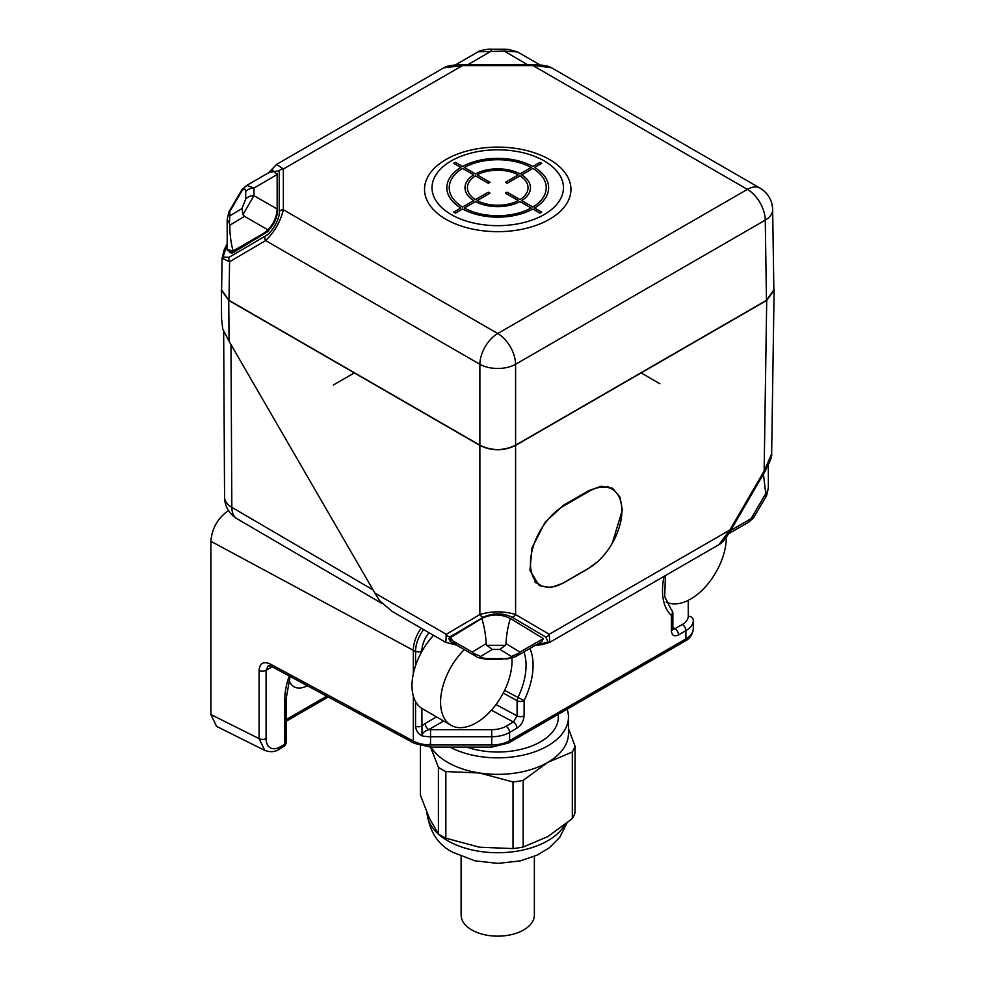 <?xml version="1.0" encoding="UTF-8"?>
<svg xmlns="http://www.w3.org/2000/svg" width="985" height="985" viewBox="0 0 985 985"><rect width="100%" height="100%" fill="white"/><g stroke="black" fill="none" stroke-linecap="round" stroke-linejoin="round"><path stroke-width="1.48" d="M270.173 663.964A5.048 2.807 118.3 0 0 271.22 666.279L414.377 743.355A5.048 2.807 -61.7 0 1 413.331 741.052L270.173 663.964C263.438 661.083 259.745 663.213 259.08 670.366L259.08 738.627L264.805 750.447L216.565 726.364L210.888 714.556L210.888 541.307C211.947 528.169 217.907 517.851 228.766 510.365M413.331 673.765L413.331 650.297A25.253 14.061 -61.7 0 1 421.161 628.171M272.168 666.796L266.098 670.292L268.302 665.614L271.22 666.279M289.024 679.946A27.789 16.043 120 0 0 293.986 686.742A27.789 16.043 120 0 0 307.283 685.695M286.13 742.222A5.048 5.048 0 0 1 283.606 746.642A5.048 2.918 -120 0 0 284.653 744.328A5.048 2.918 0 0 0 286.13 742.271L286.13 698.771A5.048 2.918 180 0 1 284.653 700.827L284.653 696.703M391.956 611.303L379.557 600.616L374.953 593.13L229.062 341.29L222.745 329.002L221.563 318.808M479.867 445.405L479.867 614.529C491.786 610.959 503.692 610.959 515.586 614.529L515.586 445.405C503.68 451.228 491.774 451.228 479.867 445.405L228.754 300.413L221.354 290.169L221.625 287.952M445.873 642.429L446.242 634.291A5.048 4.137 59.6 0 0 449.813 636.95L483.438 617.189C492.968 612.756 502.498 612.756 512.015 617.189L545.653 636.95L548.14 642.072L535.84 645.015M773.828 287.952L774.111 290.23L766.712 300.413L764.138 471.027L729.91 529.967L718.89 544.693L549.581 642.429M515.586 445.405L766.712 300.413M763.437 474.044L765.739 493.657L751.05 518.676L730.698 530.423L729.91 529.967L549.224 634.291L549.778 642.318M543.351 638.588L541.885 641.518L515.697 656.638L519.932 652.107L543.351 638.588L510.378 618.494C500.848 613.827 491.33 613.827 481.8 618.494C484.251 626.177 485.704 634.549 486.171 643.624L486.799 645.323L505.367 645.323L506.007 643.624C506.475 634.549 507.928 626.177 510.378 618.494M448.828 638.588L472.234 652.107L476.481 656.638L450.293 641.518L448.828 638.588L481.8 618.494M597.341 561.93L588.094 568.727L563.088 583.169L550.627 587.639L539.189 585.595L529.967 570.512L531.949 548.005L545.062 522.235L563.679 505.133L588.685 490.702L601.158 486.233L612.596 488.277L620.045 497.129L622.335 510.095L612.227 543.375M771.637 453.9L764.138 471.027L764.926 471.47C770.061 461.756 772.289 455.895 771.637 453.9L774.111 290.23M748.637 522.149L752.589 518.122L751.05 518.676M765.739 493.657L766.084 494.802L768.349 488.129L768.349 465.019M753.562 516.694L752.589 518.122L753.562 516.694M765.739 495.984L766.084 494.802L765.739 495.984M536.653 582.96A47.994 27.703 -60 0 1 535.581 582.738M608.09 486.528A47.994 27.703 -60 0 1 608.631 487.156M563.691 505.958A46.984 27.124 120 0 0 532.996 547.365A46.984 27.124 120 0 0 540.199 585.004A46.984 27.124 120 0 0 563.691 582.677L588.685 568.246A46.984 27.124 120 0 0 619.38 526.84A46.984 27.124 120 0 0 612.178 489.2A46.984 27.124 120 0 0 588.685 491.527L563.691 505.958L562.977 505.551M476.481 656.638C476.395 657.549 486.405 659.691 489.545 659.199L489.545 658.62C484.423 658.633 481.493 657.918 480.717 656.478L492.254 649.447L499.924 649.447L511.461 656.478L518.024 653.535M480.717 656.478L474.154 653.535M492.254 649.447L486.799 645.323M499.924 649.447L505.367 645.323M227.19 243.541L224.174 249.858L222.081 258.255L221.6 289.898L229 300.339L229.579 261.751L265.63 240.586C274.507 232.004 280.429 221.724 283.36 209.756L497.733 333.521L747.393 189.379A25.253 14.578 -60 0 1 760.026 188.135L551.563 67.78L527.504 64.517L462.47 64.69L462.445 65.613L283.36 169.001L276.65 164.335L268.486 172.843M269.139 172.474L279.235 170.75L279.235 211.492C280.343 218.214 271.515 233.654 265.076 236.178A5.048 4.112 -120.4 0 0 265.63 240.586L479.867 364.278A25.253 14.578 -60 0 1 497.733 333.521A25.253 14.578 60 0 1 515.586 364.278A25.253 14.332 180 0 1 479.867 364.278L479.867 445.171L229 300.339M479.867 445.171C491.774 451.007 503.68 451.007 515.586 445.171L515.586 364.278L765.259 220.135L766.465 300.339L515.586 445.171M766.465 300.339L773.865 289.898L772.646 209.62A25.253 14.578 179.1 0 1 765.259 220.135A25.253 14.578 -120 0 0 747.393 189.379L533.02 65.613L462.445 65.613L443.89 67.78L276.65 164.335M222.081 258.255L229.579 261.751A5.048 4.112 59.6 0 1 229.025 257.344L223.09 257.011L227.19 244.169M277.167 176.315L277.117 173.335M227.239 250.338L233.113 252.64L267.908 231.5L273.35 224.137C276.342 218.793 277.61 214.324 277.167 210.691M549.507 159.496A73.21 42.269 0 0 0 445.959 159.496A73.21 42.269 0 0 0 445.959 219.273A73.21 42.269 0 0 0 549.507 219.273A73.21 42.269 0 0 0 549.507 159.496M544.2 160.912A65.712 37.935 0 0 0 451.265 160.912A65.712 37.935 0 0 0 451.265 214.558A65.712 37.935 0 0 0 544.2 214.558A65.712 37.935 0 0 0 544.2 160.912M517.482 51.897L504.283 51.109L478.119 51.811C478.045 50.9 488.055 48.758 491.183 49.25L491.183 51.109L467.949 64.69M527.504 64.69L504.283 51.109L504.283 49.25L508.494 49.422L517.334 51.811M455.341 64.961L478.02 51.873M246.57 185.5L272.993 170.245L277.167 174.665L277.167 209.042C276.711 216.983 273.621 223.915 267.908 229.85L244.489 216.331L242.95 214.668L241.965 208.512L229.8 215.912L229.443 223.386L227.19 219.323L227.19 249.574L233.076 251.003L231.844 251.643L265.027 232.62L270.863 228.027M229.8 215.912L229.8 211.479L241.965 190.77C244.465 188.32 245.708 188.591 245.696 191.558L245.696 199.118L241.965 208.512M229.8 211.479L229.443 212.661L229.8 211.479M245.696 199.118A10.109 8.249 0 0 1 253.945 195.633L242.95 214.668M241.99 189.6L246.804 185.365L253.945 188.073A10.109 8.249 180 0 0 245.696 191.558M233.076 251.003L263.66 233.346L267.908 229.85M229.345 252.32L231.894 253.268M229.443 223.386L229.788 225.257C229.85 234.553 230.946 243.135 233.113 250.99L234.541 250.165L234.541 251.766M466.742 747.098A60.627 35.004 0 0 0 527.701 747.443A60.627 35.004 0 0 0 558.347 717.018L558.347 714.248M567.138 709.175A70.723 40.828 180 0 1 568.456 717.018A70.723 40.828 180 0 1 526.187 754.399A70.723 40.828 180 0 1 449.899 747.098M431.036 747.098A70.723 40.828 0 0 0 447.719 762.39A70.723 40.828 0 0 0 479.424 772.966A70.723 40.828 0 0 0 547.746 762.39A70.723 40.828 0 0 0 568.456 733.517L568.456 717.018M445.848 771.575L445.848 838.198L479.424 847.211L513.013 848.59L513.013 781.967L479.424 772.966L445.848 771.575A78.812 45.495 180 0 1 442.006 769.507A78.812 45.495 180 0 1 438.411 767.29L429.411 744.094M523.158 780.391L523.158 847.026L547.746 836.634L572.322 818.633L572.322 752.011L547.746 762.39L523.158 780.391A78.812 45.495 180 0 1 513.013 781.967M568.456 728.432L575.043 746.15A78.812 45.495 180 0 1 572.322 752.011M575.043 746.15L575.043 812.773A78.812 45.495 0 0 1 572.322 818.633M420.423 745.756L420.423 795.141L429.411 818.338L438.411 833.913L438.411 767.29M438.411 833.913A78.812 45.495 0 0 0 442.006 836.13A78.812 45.495 0 0 0 445.848 838.198M534.362 856.371L534.362 915.016A36.63 21.141 180 0 1 523.626 929.963A36.63 21.141 180 0 1 483.721 934.543A36.63 21.141 180 0 1 461.103 915.016L461.103 856.371M513.013 848.59A78.812 45.495 0 0 0 523.158 847.026M423.624 629.587A24.97 14.418 120 0 0 415.559 651.368A25.253 14.578 180 0 1 413.318 650.297L210.888 541.307M433.572 635.337A50.518 29.168 120 0 0 421.863 651.516A50.518 29.168 120 0 0 412.001 685.671A50.518 29.168 120 0 0 421.863 708.437A50.518 29.168 120 0 0 422.466 708.794L451.044 725.292A50.518 29.168 120 0 0 489.964 711.761A50.518 29.168 120 0 0 512.015 660.923A50.518 29.168 120 0 0 511.941 658.177M464.304 649.62A50.518 29.168 120 0 0 440.578 702.17A50.518 29.168 120 0 0 451.044 725.292M671.388 630.782A5.048 2.918 0 0 0 672.866 628.726L672.866 613.36A5.048 2.918 180 0 1 671.388 615.428L671.388 630.782C671.819 635.547 674.208 636.913 678.542 634.906A5.048 2.918 60 0 0 674.971 628.713L672.903 629.169M496.021 704.546L517.088 715.886L513.394 722.005A5.048 2.918 -120 0 1 516.965 728.186C521.299 725.194 523.688 721.069 524.106 715.812L524.106 700.618A60.036 34.66 120 0 0 529.881 648.45M726.351 537.182A50.518 29.168 120 0 0 726.351 537.17A50.518 29.168 120 0 1 704.854 587.429A50.518 29.168 120 0 1 666.229 602.02M688.256 600.333L688.256 616.216A5.048 4.125 0 0 1 693.305 620.341L693.305 628.59C692.627 634.574 689.808 638.772 684.858 641.21A5.048 2.918 -120 0 0 685.905 638.896L685.905 630.646L678.542 634.906M415.559 701.566L415.559 726.216C416.064 730.771 418.219 733.985 422.036 735.857C422.06 733.271 424.301 731.19 428.746 729.626A5.048 2.918 -120 0 1 425.175 723.446L436.503 716.895M415.559 726.216A4.851 2.795 0 0 0 421.863 725.945L425.175 723.446M523.921 651.898A54.988 31.754 120 0 1 526.064 665.367A54.988 31.754 120 0 1 517.851 697.725L517.088 700.692A5.048 2.918 180 0 0 524.106 700.618L504.591 690.386M421.863 708.437L422.036 735.857A25.253 14.578 180 0 0 430.556 736.718L430.556 744.968L491.737 744.968A25.253 14.578 0 0 0 509.59 740.695L685.905 638.896A25.253 14.578 0 0 0 693.305 628.59M524.106 715.812A5.048 2.918 0 0 1 517.088 715.886L517.088 700.692L503.249 693.046M333.324 385.024L354.502 372.798M640.952 372.798L659.802 383.682M540.014 213.142L541.725 212.144L534.584 208.02A50.924 29.402 0 0 0 534.584 167.45L541.725 163.325L540.014 162.34L532.873 166.465A50.924 29.402 0 0 0 462.593 166.465L455.452 162.34L453.728 163.325L460.881 167.45A50.924 29.402 0 0 0 460.881 208.02L453.728 212.144L455.452 213.142L462.593 209.017A50.924 29.402 0 0 0 532.873 209.017L540.014 213.142M532.873 207.035L521.718 200.595A32.739 18.9 0 0 0 521.718 174.874L532.873 168.435A48.499 27.999 0 0 1 532.873 207.035M520.006 201.593L531.161 208.02A48.499 27.999 0 0 1 464.304 208.02L475.459 201.593A32.739 18.9 0 0 0 520.006 201.593M507.14 192.186L505.428 193.171L518.295 200.595A30.313 17.496 0 0 1 477.171 200.595L490.037 193.171L488.314 192.186L475.459 199.61A30.313 17.496 0 0 1 475.459 175.872L488.314 183.296L490.037 182.299L477.171 174.874A30.313 17.496 0 0 1 518.295 174.874L505.428 182.299L507.14 183.296L520.006 175.872A30.313 17.496 0 0 1 520.006 199.61L507.14 192.186M531.161 167.45L520.006 173.889A32.739 18.9 0 0 0 475.459 173.889L464.304 167.45A48.499 27.999 0 0 1 531.161 167.45M473.748 200.595L462.593 207.035A48.499 27.999 0 0 1 462.593 168.435L473.748 174.874A32.739 18.9 0 0 0 473.748 200.595M693.305 620.341A25.253 14.578 180 0 1 685.905 630.646A5.048 2.918 -120 0 0 682.334 624.465A20.205 11.672 180 0 0 688.256 616.216L688.256 614.652M516.965 728.186L509.59 732.446L509.59 740.695A5.048 2.918 60 0 1 508.543 743.01L491.737 747.098L430.556 747.098L430.556 744.968A25.253 14.578 0 0 1 413.331 741.052L413.331 696.05M283.606 746.642L279.334 749.117A5.048 2.918 60 0 1 279.309 749.117L279.334 749.117A5.048 2.918 60 0 0 280.38 746.802A20.192 11.66 -60 0 1 266.098 738.553A5.048 2.918 0 0 1 259.08 738.627L210.888 714.556M259.08 670.366A5.048 2.918 180 0 0 266.098 670.292L266.098 738.553M286.13 719.592L326.712 696.161M280.38 746.802L284.653 744.328L284.653 700.827A60.627 35.004 120 0 1 289.221 675.969M223.657 331.12L224.555 497.117A25.253 14.676 -0.3 0 0 231.844 507.349A25.253 14.676 120.3 0 0 237.065 518.787L382.279 603.657M373.081 589.904L231.844 507.349L230.97 344.59M228.754 300.413L229.062 341.29M374.953 593.13L446.242 634.291L479.867 614.529A5.048 4.137 -120.4 0 0 483.438 617.189M512.015 617.189A5.048 4.137 120.4 0 0 515.586 614.529L549.224 634.291A5.048 4.137 120.4 0 1 545.653 636.95M455.772 644.683L449.813 636.95M587.971 491.109L588.685 491.527M486.171 643.624L472.234 652.107M519.932 652.107L506.007 643.624M511.461 656.478C510.686 657.918 507.743 658.633 502.633 658.62L506.856 659.039L515.697 656.638M489.545 658.62L502.633 658.62M279.235 211.492A5.048 4.125 0 0 1 283.36 209.756L283.36 169.001A5.048 4.125 180 0 0 279.235 170.75M265.076 236.178L229.025 257.344M277.216 211.381L277.167 209.042L253.945 195.633L253.945 188.073L277.167 174.53M229.788 225.257L244.489 216.331M427.034 812.908A70.723 40.828 0 0 0 447.719 840.759A70.723 40.828 0 0 0 564.737 824.95M429.017 632.702A20.18 11.648 -60 0 0 421.863 651.11L421.863 651.516M664.099 576.323A60.036 34.66 120 0 0 671.388 615.428A5.048 4.088 132.4 0 0 671.228 609.629L664.703 596.565L665.417 575.572M491.737 747.098L491.737 729.676L430.556 729.676L430.556 736.718L491.737 736.718A25.253 14.578 180 0 0 509.59 732.446A5.048 2.918 60 0 0 506.019 726.253L513.394 722.005L491.429 710.185M415.559 665.663L415.559 651.38A4.851 2.795 180 0 0 421.863 651.097M506.019 726.253A20.205 11.672 180 0 1 491.737 729.676M430.556 729.676A20.205 11.672 180 0 1 428.746 729.626L443.644 721.02M672.866 627.42L674.971 628.713L682.334 624.465M672.866 628.726L672.964 629.477L672.484 628.996M279.334 749.117C275.381 752.023 270.481 752.442 264.62 750.361M286.13 721.303L328.251 696.986M290.119 676.449L286.13 698.771M224.555 497.117A25.253 25.253 0 0 0 237.065 518.787M221.576 319.854L221.354 290.169M456.449 645.076L445.676 642.318L391.624 611.119M764.926 471.47L730.71 530.398C725.699 538.635 721.759 543.4 718.89 544.693M535.286 645.335L542.624 644.609L549.79 642.318M728.74 533.648L748.735 522.099L753.537 517.864M753.587 517.79L766.552 495.726L768.349 488.129M534.867 581.938L540.199 585.004M607.277 486.368L612.178 489.2M489.545 659.199L502.633 659.199M772.646 209.62A25.253 25.253 0 0 0 760.026 188.135M551.563 67.78C549.495 66.857 547.968 65.059 533.02 64.69L462.445 64.69C447.498 65.059 445.971 66.857 443.89 67.78M491.183 49.25L504.283 49.25M517.347 51.811L540.125 64.961M228.976 211.738L241.941 189.674M233.076 252.652L231.98 253.231M228.963 211.763L227.19 219.323M427.01 811.886C429.226 831.315 437.869 844.798 452.952 852.333L474.844 860.804L497.967 863.402L520.326 860.865L536.997 855.189L549.396 847.753L559.739 837.373L566.831 823.275M684.858 641.21L508.543 743.01M430.556 747.098L414.377 743.367M672.866 613.36A5.048 5.048 0 0 0 671.228 609.629"/></g></svg>
